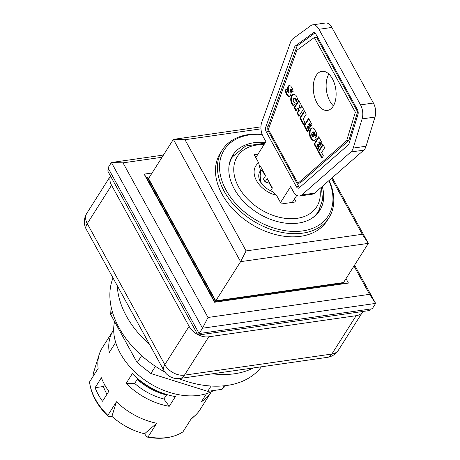 <?xml version="1.0" encoding="UTF-8"?>
<svg xmlns="http://www.w3.org/2000/svg" width="460" height="460" viewBox="0 0 460 460"><rect width="100%" height="100%" fill="white"/><g stroke="black" fill="none" stroke-linecap="round" stroke-linejoin="round"><path stroke-width="0.69" d="M215.613 301.38L214.561 301.358L146.838 178.158L147.384 178.077L147.355 177.227L215.613 301.38L344.091 282.975L343.7 282.267M147.068 178.578L147.384 178.077M147.355 177.227L149.603 176.905M260.946 126.845L173.374 139.386L148.545 178.566L215.769 300.84L343.528 282.543L368.351 243.363L332.264 177.721M215.769 300.84L240.591 261.659L368.351 243.363L362.279 234.278L246.106 250.918L184.983 139.731L260.975 128.846M184.983 139.731L173.374 139.386L240.591 261.659L246.106 250.918M152.087 172.983L144.135 174.121L146.838 178.158M319.666 209.311A51.526 35.34 -147.6 0 1 318.354 212.457M231.518 157.435A51.526 35.34 -147.6 0 1 233.806 154.905M104.593 384.623L103.402 386.503A47.771 32.769 32.4 0 0 106.967 394.243M261.688 183.741A12.897 8.844 -147.6 0 1 260.906 176.226A17.526 9.947 81.8 0 1 260.51 170.648L258.669 162.817L254.202 154.698L257.974 154.157M260.107 166.738L260.435 166.221L265.61 175.639L263.476 179.003L265.075 181.907L269.267 183.224L272.107 188.393M260.515 170.28L262.499 170.901L265.339 176.071M294.503 198.961L296.096 201.859L281.296 203.981L276.494 195.247L272.895 191.757C265.943 188.899 261.458 184.868 259.434 179.67A16.198 11.115 -147.6 0 1 260.51 170.648M269.267 183.224L269.543 182.792M265.075 181.907L267.202 178.543L272.383 187.962L270.572 190.814M255.8 157.596L265.892 141.674L263.183 136.746A11.845 6.722 81.8 0 1 261.786 122.153L290.547 42.274A11.845 6.722 81.8 0 1 293.026 38.64L310.834 25.622A11.845 6.722 81.8 0 1 312.685 24.846A11.845 6.722 81.8 0 1 318.981 29.29L360.536 104.88A11.845 6.722 81.8 0 1 362.118 118.904L353.194 148.08A11.845 6.722 81.8 0 1 350.876 152.007L301.812 194.954A11.845 6.722 81.8 0 1 299.609 196.006A11.845 6.722 81.8 0 1 293.319 191.561L290.611 186.639L280.519 202.567M349.059 143.583A3.95 2.242 81.8 0 1 348.289 144.894L299.224 187.841A3.95 2.242 81.8 0 1 298.488 188.192A3.95 2.242 81.8 0 1 296.389 186.708L266.26 131.893A3.95 2.242 81.8 0 1 265.794 127.029L294.555 47.15A3.95 2.242 81.8 0 1 295.377 45.937L313.191 32.919A3.95 2.242 81.8 0 1 313.806 32.66A3.95 2.242 81.8 0 1 315.905 34.143L357.46 109.733A3.95 2.242 81.8 0 1 357.989 114.408L349.059 143.583M225.756 385.601L222.036 389.315L207.719 391.362L150.868 373.514L137.184 362.67L110.687 314.479L111.073 306.665M222.036 389.315L224.284 385.767M207.719 391.362L211.105 386.02M150.868 373.514L155.422 366.327M137.184 362.67L141.628 355.655M110.687 314.479L112.361 311.846M113.022 277.966A86.859 59.576 32.4 0 0 119.059 327.802A86.859 59.576 32.4 0 0 164.887 372.071M178.75 378.586A86.859 59.576 32.4 0 0 261.401 366.792M149.632 344.563A86.859 59.576 -147.6 0 1 126.442 316.152A86.859 59.576 -147.6 0 1 117.288 285.729M253.368 367.942A86.859 59.576 -147.6 0 1 212.428 373.808M362.934 311.466A15.795 10.833 -147.6 0 1 362.721 311.828A15.795 10.833 -147.6 0 1 356.155 315.698L208.765 336.806A15.795 10.833 -147.6 0 1 198.662 334.995M197.622 334.472A15.795 10.833 -147.6 0 1 189.117 326.33L111.573 185.271A15.795 10.833 -147.6 0 1 110.532 176.059M108.79 169.24L107.715 170.936L197.967 335.093L369.489 310.529L370.449 309.016M199.036 333.402L197.967 335.093M163.444 155.06L111.412 162.512L108.025 167.854L199.123 333.552L372.255 308.758L375.636 303.416L354.574 265.104M114.597 321.592A63.169 43.332 32.4 0 0 120.376 353.429A63.169 43.332 32.4 0 0 213.814 390.488M208.018 317.475L123.015 162.857L111.412 162.512L202.503 328.216L375.636 303.416L369.564 294.337L208.018 317.475L202.503 328.216L199.123 333.552M353.999 266.018L369.564 294.337M123.015 162.857L162.041 157.268M144.135 174.121L214.573 302.249L348.45 283.072L346.006 278.633M344.074 282.94L348.45 283.072M214.561 301.358L214.573 302.249M146.93 437A56.931 39.048 32.4 0 0 170.85 436.891L171.925 436.615A57.839 39.675 -147.6 0 1 148.131 436.827L146.93 437L144.549 433.763A53.302 36.558 -147.6 0 1 111.918 416.363L108.163 416.329L107.847 415.345A57.839 39.675 -147.6 0 1 89.953 384.669A57.839 39.675 -147.6 0 1 89.522 382.013L98.135 368.425A57.839 39.675 32.4 0 1 99.216 354.418A57.839 39.675 32.4 0 1 102.246 347.858L113.166 330.625A57.839 39.675 -147.6 0 1 113.683 329.843M89.953 384.669L90.166 385.762A56.931 39.048 32.4 0 0 108.163 416.329M92.92 376.648A53.302 36.558 -147.6 0 1 94.064 370.898L99.216 354.418M107.847 415.345L116.46 401.758A57.839 39.675 32.4 0 0 156.745 423.24L148.131 436.827M190.779 419.508L195.322 415.317A57.839 39.675 32.4 0 1 191.573 418.249L182.959 431.842A57.839 39.675 -147.6 0 1 171.925 436.615M195.322 415.317A57.839 39.675 32.4 0 0 199.962 409.774L210.881 392.541A57.839 39.675 -147.6 0 1 201.434 401.689L206.552 393.61M211.37 391.742A57.839 39.675 -147.6 0 1 210.881 392.541M126.178 383.335L132.33 373.629A57.839 39.675 32.4 0 0 164.473 393.806A57.839 39.675 32.4 0 0 175.392 396.595L169.245 406.301A57.839 39.675 -147.6 0 1 126.178 383.335L134.688 383.416L137.224 379.408L137.143 378.373L132.33 373.629M115.057 340.193A57.839 39.675 32.4 0 0 115.397 342.821L109.244 352.527A57.839 39.675 -147.6 0 1 113.166 330.625M102.534 401.247A57.839 39.675 -147.6 0 1 95.082 387.694L101.384 377.746A57.839 39.675 32.4 0 0 108.836 391.299L102.534 401.247M111.918 416.363L116.46 401.758M156.745 423.24L144.549 433.763M103.402 386.503L95.082 387.694M169.245 406.301L163.858 398.975A49.548 33.988 -147.6 0 1 134.688 383.416M163.858 398.975L166.871 394.571M331.534 178.353L362.279 234.278M262.085 134.28A63.169 43.332 32.4 0 0 248.538 134.573A63.169 43.332 32.4 0 0 222.272 150.04L220.271 153.197A63.169 43.332 32.4 0 0 250.441 223.606A63.169 43.332 32.4 0 0 326.991 220.817L328.992 217.66A63.169 43.332 32.4 0 0 329.13 180.464M346.639 140.714L355.367 112.188L314.312 37.513L296.895 50.238L268.37 129.467L297.971 183.31L346.639 140.714L348.887 140.392L357.615 111.866L316.566 37.191L314.312 37.513M298.701 100.378L300.524 103.701L298.988 106.122L300.104 108.152L301.639 105.725L303.468 109.049L298.856 116.322L297.028 113.005L298.655 110.44L297.539 108.41L295.912 110.975L294.089 107.657L298.701 100.378M304.428 110.797L306.256 114.126L303.14 119.042L304.917 122.268L303.422 124.626L299.816 118.07L304.428 110.797M308.591 118.37L311.989 124.545L310.736 126.523L309.131 123.602L308.689 124.298L310.143 126.948L308.959 128.817L307.504 126.166L307.021 126.925L308.666 129.921L307.418 131.893L303.979 125.649L308.591 118.37M318.694 136.746L322.092 142.928L320.839 144.9L319.234 141.979L318.791 142.675L320.246 145.326L319.062 147.194L317.607 144.543L317.124 145.302L318.768 148.298L317.521 150.276L314.082 144.026L318.694 136.746M322.868 144.342L324.697 147.671L321.58 152.588L323.357 155.814L321.862 158.171L318.257 151.616L322.868 144.342M309.936 136.643L309.31 133.417L309.954 129.875L311.874 127.972L313.248 128.116L314.163 128.748L316.29 132.578L316.572 136.666L314.393 134.573L314.134 132.813L313.208 131.934L312.328 132.394L311.822 133.296L311.684 135.067L312.443 136.528L313.041 136.528L312.242 135.073L313.329 133.365L316.135 138.466L314.582 140.323L313.231 140.501L311.414 139.311L309.936 136.643L310.58 136.551L312.484 139.644L314.272 140.449M285.982 93.121L285.137 90.039L287.017 89.067L287.603 91.701L288.449 92.489L287.598 88.855L287.833 86.796L289.231 85.468L290.726 86.037L292.203 88.257L293.158 91.362L291.393 92.259L290.869 90.102L290.093 89.407L291.03 93.305L290.547 95.732L289.38 96.663L288.253 96.41L286.988 95.105L285.982 93.121L286.626 93.029L288.04 95.559L289.61 96.571M291.306 102.758L290.708 98.831L291.669 95.45L292.796 94.306L293.721 94.058L295.987 95.335L297.769 99.101L296.067 101.798L295.636 99.607L294.596 98.319L293.647 98.67L293.141 100.148L293.595 101.988L295.153 103.368L293.359 106.001L291.306 102.758L291.95 102.666L293.658 105.558M333.155 106.266A19.74 11.201 81.8 0 1 327.485 110.406A19.74 11.201 81.8 0 1 313.599 92.454A19.74 11.201 81.8 0 1 321.891 71.323A19.74 11.201 81.8 0 1 334.495 83.697A19.74 11.201 81.8 0 1 333.155 106.266M299.609 196.006L312.484 194.166A11.845 6.722 -98.2 0 0 314.68 193.108L363.751 150.161A11.845 6.722 -98.2 0 0 366.062 146.234L374.992 117.058A11.845 6.722 -98.2 0 0 373.411 103.034L331.85 27.445A11.845 6.722 -98.2 0 0 325.559 23L312.685 24.846M292.33 202.4L296.769 195.391M328.848 74.031A19.74 11.201 -98.2 0 0 333.402 105.857M314.922 32.976L297.631 45.615A3.95 2.242 -98.2 0 0 296.809 46.828L268.048 126.707A3.95 2.242 -98.2 0 0 268.508 131.571L298.643 186.386A3.95 2.242 -98.2 0 0 299.586 187.525M297.971 183.31L300.225 182.988L348.887 140.392M355.367 112.188L357.615 111.866M293.813 94.064L292.313 95.358L291.548 97.238L291.352 99.515L291.95 102.666M294.038 98.342L295.676 98.532L296.637 100.895M290.898 101.286L291.542 101.194M291.059 101.97L291.697 101.879M290.772 100.429L291.416 100.337M290.708 99.607L291.352 99.515M290.708 98.831L291.352 98.739M290.766 98.078L291.41 97.986M290.904 97.33L291.548 97.238M291.088 96.663L291.732 96.571M291.341 96.048L291.985 95.956M291.651 95.479L292.295 95.387M291.669 95.45L292.313 95.358M292.014 94.967L292.658 94.875M292.393 94.587L293.037 94.495M292.796 94.306L293.44 94.214M292.825 94.294L293.468 94.202M295.987 100.953L296.631 100.861M295.878 100.355L296.522 100.263M295.636 99.607L296.28 99.515M295.441 99.193L296.085 99.101M295.032 98.624L295.676 98.532M294.596 98.319L295.24 98.227M294.469 98.285L295.113 98.193M292.916 105.553L293.56 105.461M292.6 105.173L293.244 105.081M292.203 104.604L292.847 104.512M291.939 104.178L292.583 104.087M291.605 103.5L292.244 103.408M291.312 102.775L291.956 102.683M287.046 89.292L285.781 89.947L286.626 93.029M290.363 89.343L291.007 89.246L291.358 89.688L292.002 91.948M289.576 85.474L288.282 87.348L288.38 89.55L289.127 91.891L289.093 92.397L288.167 92.569M285.522 91.718L286.166 91.626M285.746 92.466L286.39 92.374M285.321 90.925L285.965 90.833M285.154 90.097L285.798 90.005M285.137 90.039L285.781 89.947M288.449 92.489L289.093 92.397M288.483 91.983L289.127 91.891M288.213 91.063L288.857 90.971L288.202 91.045M287.983 90.465L288.627 90.373M287.736 89.642L288.38 89.55M287.598 88.855L288.242 88.763M287.563 88.182L288.207 88.09M287.638 87.446L288.282 87.348M287.833 86.796L288.477 86.704M288.063 86.365L288.707 86.273M288.42 85.905L289.064 85.813M288.811 85.606L289.455 85.514M291.266 91.413L291.91 91.321M291.14 90.879L291.784 90.787M290.869 90.102L291.513 90.01M290.714 89.78L291.358 89.688M288.932 96.669L289.576 96.571M288.69 96.611L289.334 96.519M288.253 96.41L288.897 96.318M287.822 96.094L288.466 96.002M287.396 95.651L288.04 95.559M286.988 95.105L287.632 95.013M286.62 94.49L287.258 94.398M286.287 93.834L286.931 93.736M312.415 127.92L310.92 129.208L310.166 131.06L310.011 134.13L310.58 136.551M313.599 133.86L312.886 134.981L313.685 136.436L313.001 136.551M313.128 131.928L314.301 132.049L315.037 134.481L316.629 136.005M309.678 135.821L310.322 135.729M309.695 135.901L310.339 135.809M309.494 135.033L310.138 134.941M309.367 134.222L310.011 134.13M309.31 133.417L309.954 133.325M309.321 132.612L309.965 132.514M309.396 131.836L310.04 131.744M309.522 131.152L310.166 131.06M309.707 130.49L310.35 130.398M309.954 129.875L310.598 129.783M310.264 129.323L310.908 129.231M310.276 129.3L310.92 129.208M310.626 128.817L311.27 128.725M311.006 128.438L311.65 128.346M311.409 128.156L312.053 128.064M311.437 128.144L312.081 128.052M314.393 134.573L315.037 134.481M314.398 133.756L315.042 133.665M314.37 133.555L315.008 133.463M314.134 132.813L314.778 132.721M314.048 132.658L314.692 132.566M313.657 132.141L314.301 132.049M313.208 131.934L313.852 131.842M313.041 136.528L313.685 136.436M312.242 135.073L312.886 134.981M313.703 140.547L314.203 140.478M313.231 140.501L313.875 140.409M312.766 140.357L313.409 140.265M312.311 140.104L312.949 140.012M312.277 140.093L312.921 140.001M311.84 139.737L312.484 139.644M311.414 139.311L312.058 139.219M311.012 138.77L311.656 138.678M310.621 138.138L311.265 138.046M310.569 138.057L311.213 137.965M310.23 137.362L310.874 137.27M323.138 144.837L318.901 151.524L322.236 157.584M318.257 151.616L318.901 151.524M318.964 137.241L314.726 143.934L317.889 149.684M317.607 144.543L318.251 144.451L319.435 146.608M319.234 141.979L319.878 141.887L321.212 144.313M314.082 144.026L314.726 143.934M308.861 118.864L304.623 125.557L307.786 131.307M307.504 126.166L308.148 126.074L309.333 128.231M309.131 123.602L309.775 123.51L311.109 125.936M303.979 125.649L304.623 125.557M304.698 111.291L300.46 117.978L303.79 124.039M299.816 118.07L300.46 117.978M298.971 100.872L294.733 107.565L296.286 110.388M297.539 108.41L298.183 108.318L299.299 110.348L297.672 112.913L299.224 115.736M301.915 106.22L300.748 108.06L300.104 108.152M297.028 113.005L297.672 112.913M298.655 110.44L299.299 110.348M294.089 107.657L294.733 107.565M262.499 170.901L262.769 170.476M312.041 218.172A50.933 34.937 -147.6 0 0 318.498 211.353L316.957 213.779A50.933 34.937 -147.6 0 1 316.319 214.745M230.322 160.252A50.933 34.937 -147.6 0 1 230.92 159.263L232.455 156.831A50.933 34.937 -147.6 0 0 229.045 165.589M322.259 186.478A51.526 35.34 -147.6 0 1 319.769 210.456A51.526 35.34 -147.6 0 1 257.33 212.733A51.526 35.34 -147.6 0 1 232.725 155.302A51.526 35.34 -147.6 0 1 254.15 142.686A51.526 35.34 -147.6 0 1 265.385 142.462M328.894 180.665A61.588 42.245 -147.6 0 1 299.155 231.305A61.588 42.245 -147.6 0 1 225.164 188.416A61.588 42.245 -147.6 0 1 249.832 134.832A61.588 42.245 -147.6 0 1 262.154 134.475M222.272 150.04A63.169 43.332 32.4 0 0 252.436 220.455A63.169 43.332 32.4 0 0 328.992 217.66M111.573 185.271L87.273 223.612A15.795 7.193 151.2 0 0 86.307 229.373L163.858 370.438A15.795 7.193 -28.8 0 1 164.824 364.671L87.273 223.612A15.795 10.833 -147.6 0 1 86.808 213.314A15.795 15.795 0 0 0 86.307 229.373M208.765 336.806L184.466 375.147A15.795 8.958 81.8 0 1 179.935 378.459L327.324 357.351A15.795 8.958 -98.2 0 0 331.855 354.039L184.466 375.147A15.795 10.833 -147.6 0 1 164.824 364.671L189.117 326.33M327.324 357.351A15.795 15.795 0 0 0 338.422 350.175A15.795 10.833 -147.6 0 1 331.855 354.039L356.155 315.698M137.224 379.408A49.548 33.988 32.4 0 0 166.399 394.967M164.473 393.806L162 392.966A50.243 34.465 -147.6 0 1 137.143 378.373M314.68 193.108L301.812 194.954M363.751 150.161L350.876 152.007M366.062 146.234L353.194 148.08M374.992 117.058L362.118 118.904M373.411 103.034L360.536 104.88M331.85 27.445L318.981 29.29M296.389 186.708L298.643 186.386M266.26 131.893L268.508 131.571M265.794 127.029L268.048 126.707M294.555 47.15L296.809 46.828M295.377 45.937L297.631 45.615M313.191 32.919L314.473 32.735M290.777 98.032L291.421 97.94M319.821 188.611A46.983 32.229 -147.6 0 1 297.166 218.316A46.983 32.229 -147.6 0 1 238.717 187.151A46.983 32.229 -147.6 0 1 264.017 144.624M258.669 162.817A22.678 15.559 32.4 0 0 256.496 180.619A22.678 15.559 32.4 0 0 276.494 195.247M163.858 370.438A15.795 15.795 0 0 0 179.935 378.459M338.422 350.175L362.721 311.828M86.808 213.314L110.48 175.956M318.498 211.353L322.477 200.014L321.471 187.168M264.908 143.221L245.715 145.97L232.455 156.831"/></g></svg>
